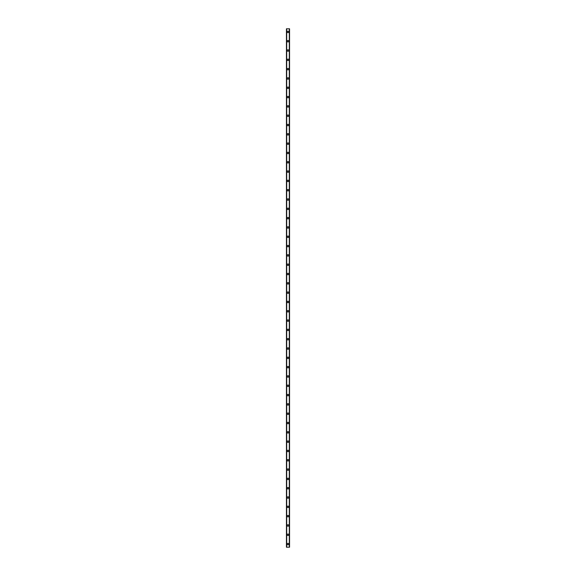 <?xml version="1.0" encoding="UTF-8"?>
<svg xmlns="http://www.w3.org/2000/svg" width="576" height="576" viewBox="0 0 576 576"><rect width="100%" height="100%" fill="white"/><g stroke="black" fill="none" stroke-linecap="round" stroke-linejoin="round"><path stroke-width="0.86" d="M287.266 544.097A0.734 0.734 0 0 1 288 543.355A0.734 0.734 0 0 1 288.734 544.097A0.734 0.734 0 0 1 288 544.831A0.734 0.734 0 0 1 287.266 544.097M287.266 534.78A0.734 0.734 0 0 1 288 534.046A0.734 0.734 0 0 1 288.734 534.78A0.734 0.734 0 0 1 288 535.522A0.734 0.734 0 0 1 287.266 534.78M287.266 525.47A0.734 0.734 0 0 1 288 524.736A0.734 0.734 0 0 1 288.734 525.47A0.734 0.734 0 0 1 288 526.205A0.734 0.734 0 0 1 287.266 525.47M287.266 516.161A0.734 0.734 0 0 1 288 515.419A0.734 0.734 0 0 1 288.734 516.161A0.734 0.734 0 0 1 288 516.895A0.734 0.734 0 0 1 287.266 516.161M287.266 506.844A0.734 0.734 0 0 1 288 506.11A0.734 0.734 0 0 1 288.734 506.844A0.734 0.734 0 0 1 288 507.586A0.734 0.734 0 0 1 287.266 506.844M287.266 497.534A0.734 0.734 0 0 1 288 496.793A0.734 0.734 0 0 1 288.734 497.534A0.734 0.734 0 0 1 288 498.269A0.734 0.734 0 0 1 287.266 497.534M287.266 488.218A0.734 0.734 0 0 1 288 487.483A0.734 0.734 0 0 1 288.734 488.218A0.734 0.734 0 0 1 288 488.959A0.734 0.734 0 0 1 287.266 488.218M287.266 478.908A0.734 0.734 0 0 1 288 478.174A0.734 0.734 0 0 1 288.734 478.908A0.734 0.734 0 0 1 288 479.642A0.734 0.734 0 0 1 287.266 478.908M287.266 469.598A0.734 0.734 0 0 1 288 468.857A0.734 0.734 0 0 1 288.734 469.598A0.734 0.734 0 0 1 288 470.333A0.734 0.734 0 0 1 287.266 469.598M287.266 460.282A0.734 0.734 0 0 1 288 459.547A0.734 0.734 0 0 1 288.734 460.282A0.734 0.734 0 0 1 288 461.023A0.734 0.734 0 0 1 287.266 460.282M287.266 450.972A0.734 0.734 0 0 1 288 450.23A0.734 0.734 0 0 1 288.734 450.972A0.734 0.734 0 0 1 288 451.706A0.734 0.734 0 0 1 287.266 450.972M287.266 441.655A0.734 0.734 0 0 1 288 440.921A0.734 0.734 0 0 1 288.734 441.655A0.734 0.734 0 0 1 288 442.397A0.734 0.734 0 0 1 287.266 441.655M287.266 432.346A0.734 0.734 0 0 1 288 431.611A0.734 0.734 0 0 1 288.734 432.346A0.734 0.734 0 0 1 288 433.08A0.734 0.734 0 0 1 287.266 432.346M287.266 423.029A0.734 0.734 0 0 1 288 422.294A0.734 0.734 0 0 1 288.734 423.029A0.734 0.734 0 0 1 288 423.77A0.734 0.734 0 0 1 287.266 423.029M287.266 413.719A0.734 0.734 0 0 1 288 412.985A0.734 0.734 0 0 1 288.734 413.719A0.734 0.734 0 0 1 288 414.454A0.734 0.734 0 0 1 287.266 413.719M287.266 404.41A0.734 0.734 0 0 1 288 403.668A0.734 0.734 0 0 1 288.734 404.41A0.734 0.734 0 0 1 288 405.144A0.734 0.734 0 0 1 287.266 404.41M287.266 395.093A0.734 0.734 0 0 1 288 394.358A0.734 0.734 0 0 1 288.734 395.093A0.734 0.734 0 0 1 288 395.834A0.734 0.734 0 0 1 287.266 395.093M287.266 385.783A0.734 0.734 0 0 1 288 385.042A0.734 0.734 0 0 1 288.734 385.783A0.734 0.734 0 0 1 288 386.518A0.734 0.734 0 0 1 287.266 385.783M287.266 376.466A0.734 0.734 0 0 1 288 375.732A0.734 0.734 0 0 1 288.734 376.466A0.734 0.734 0 0 1 288 377.208A0.734 0.734 0 0 1 287.266 376.466M287.266 367.157A0.734 0.734 0 0 1 288 366.422A0.734 0.734 0 0 1 288.734 367.157A0.734 0.734 0 0 1 288 367.891A0.734 0.734 0 0 1 287.266 367.157M287.266 357.847A0.734 0.734 0 0 1 288 357.106A0.734 0.734 0 0 1 288.734 357.847A0.734 0.734 0 0 1 288 358.582A0.734 0.734 0 0 1 287.266 357.847M287.266 348.53A0.734 0.734 0 0 1 288 347.796A0.734 0.734 0 0 1 288.734 348.53A0.734 0.734 0 0 1 288 349.272A0.734 0.734 0 0 1 287.266 348.53M287.266 339.221A0.734 0.734 0 0 1 288 338.479A0.734 0.734 0 0 1 288.734 339.221A0.734 0.734 0 0 1 288 339.955A0.734 0.734 0 0 1 287.266 339.221M287.266 329.904A0.734 0.734 0 0 1 288 329.17A0.734 0.734 0 0 1 288.734 329.904A0.734 0.734 0 0 1 288 330.646A0.734 0.734 0 0 1 287.266 329.904M287.266 320.594A0.734 0.734 0 0 1 288 319.86A0.734 0.734 0 0 1 288.734 320.594A0.734 0.734 0 0 1 288 321.329A0.734 0.734 0 0 1 287.266 320.594M287.266 311.285A0.734 0.734 0 0 1 288 310.543A0.734 0.734 0 0 1 288.734 311.285A0.734 0.734 0 0 1 288 312.019A0.734 0.734 0 0 1 287.266 311.285M287.266 301.968A0.734 0.734 0 0 1 288 301.234A0.734 0.734 0 0 1 288.734 301.968A0.734 0.734 0 0 1 288 302.71A0.734 0.734 0 0 1 287.266 301.968M287.266 292.658A0.734 0.734 0 0 1 288 291.917A0.734 0.734 0 0 1 288.734 292.658A0.734 0.734 0 0 1 288 293.393A0.734 0.734 0 0 1 287.266 292.658M287.266 283.342A0.734 0.734 0 0 1 288 282.607A0.734 0.734 0 0 1 288.734 283.342A0.734 0.734 0 0 1 288 284.083A0.734 0.734 0 0 1 287.266 283.342M287.266 274.032A0.734 0.734 0 0 1 288 273.29A0.734 0.734 0 0 1 288.734 274.032A0.734 0.734 0 0 1 288 274.766A0.734 0.734 0 0 1 287.266 274.032M287.266 264.715A0.734 0.734 0 0 1 288 263.981A0.734 0.734 0 0 1 288.734 264.715A0.734 0.734 0 0 1 288 265.457A0.734 0.734 0 0 1 287.266 264.715M287.266 255.406A0.734 0.734 0 0 1 288 254.671A0.734 0.734 0 0 1 288.734 255.406A0.734 0.734 0 0 1 288 256.14A0.734 0.734 0 0 1 287.266 255.406M287.266 246.096A0.734 0.734 0 0 1 288 245.354A0.734 0.734 0 0 1 288.734 246.096A0.734 0.734 0 0 1 288 246.83A0.734 0.734 0 0 1 287.266 246.096M287.266 236.779A0.734 0.734 0 0 1 288 236.045A0.734 0.734 0 0 1 288.734 236.779A0.734 0.734 0 0 1 288 237.521A0.734 0.734 0 0 1 287.266 236.779M287.266 227.47A0.734 0.734 0 0 1 288 226.728A0.734 0.734 0 0 1 288.734 227.47A0.734 0.734 0 0 1 288 228.204A0.734 0.734 0 0 1 287.266 227.47M287.266 218.153A0.734 0.734 0 0 1 288 217.418A0.734 0.734 0 0 1 288.734 218.153A0.734 0.734 0 0 1 288 218.894A0.734 0.734 0 0 1 287.266 218.153M287.266 208.843A0.734 0.734 0 0 1 288 208.109A0.734 0.734 0 0 1 288.734 208.843A0.734 0.734 0 0 1 288 209.578A0.734 0.734 0 0 1 287.266 208.843M287.266 199.534A0.734 0.734 0 0 1 288 198.792A0.734 0.734 0 0 1 288.734 199.534A0.734 0.734 0 0 1 288 200.268A0.734 0.734 0 0 1 287.266 199.534M287.266 190.217A0.734 0.734 0 0 1 288 189.482A0.734 0.734 0 0 1 288.734 190.217A0.734 0.734 0 0 1 288 190.958A0.734 0.734 0 0 1 287.266 190.217M287.266 180.907A0.734 0.734 0 0 1 288 180.166A0.734 0.734 0 0 1 288.734 180.907A0.734 0.734 0 0 1 288 181.642A0.734 0.734 0 0 1 287.266 180.907M287.266 171.59A0.734 0.734 0 0 1 288 170.856A0.734 0.734 0 0 1 288.734 171.59A0.734 0.734 0 0 1 288 172.332A0.734 0.734 0 0 1 287.266 171.59M287.266 162.281A0.734 0.734 0 0 1 288 161.546A0.734 0.734 0 0 1 288.734 162.281A0.734 0.734 0 0 1 288 163.015A0.734 0.734 0 0 1 287.266 162.281M287.266 152.971A0.734 0.734 0 0 1 288 152.23A0.734 0.734 0 0 1 288.734 152.971A0.734 0.734 0 0 1 288 153.706A0.734 0.734 0 0 1 287.266 152.971M287.266 143.654A0.734 0.734 0 0 1 288 142.92A0.734 0.734 0 0 1 288.734 143.654A0.734 0.734 0 0 1 288 144.389A0.734 0.734 0 0 1 287.266 143.654M287.266 134.345A0.734 0.734 0 0 1 288 133.603A0.734 0.734 0 0 1 288.734 134.345A0.734 0.734 0 0 1 288 135.079A0.734 0.734 0 0 1 287.266 134.345M287.266 125.028A0.734 0.734 0 0 1 288 124.294A0.734 0.734 0 0 1 288.734 125.028A0.734 0.734 0 0 1 288 125.77A0.734 0.734 0 0 1 287.266 125.028M287.266 115.718A0.734 0.734 0 0 1 288 114.977A0.734 0.734 0 0 1 288.734 115.718A0.734 0.734 0 0 1 288 116.453A0.734 0.734 0 0 1 287.266 115.718M287.266 106.402A0.734 0.734 0 0 1 288 105.667A0.734 0.734 0 0 1 288.734 106.402A0.734 0.734 0 0 1 288 107.143A0.734 0.734 0 0 1 287.266 106.402M287.266 97.092A0.734 0.734 0 0 1 288 96.358A0.734 0.734 0 0 1 288.734 97.092A0.734 0.734 0 0 1 288 97.826A0.734 0.734 0 0 1 287.266 97.092M287.266 87.782A0.734 0.734 0 0 1 288 87.041A0.734 0.734 0 0 1 288.734 87.782A0.734 0.734 0 0 1 288 88.517A0.734 0.734 0 0 1 287.266 87.782M287.266 78.466A0.734 0.734 0 0 1 288 77.731A0.734 0.734 0 0 1 288.734 78.466A0.734 0.734 0 0 1 288 79.207A0.734 0.734 0 0 1 287.266 78.466M287.266 69.156A0.734 0.734 0 0 1 288 68.414A0.734 0.734 0 0 1 288.734 69.156A0.734 0.734 0 0 1 288 69.89A0.734 0.734 0 0 1 287.266 69.156M287.266 59.839A0.734 0.734 0 0 1 288 59.105A0.734 0.734 0 0 1 288.734 59.839A0.734 0.734 0 0 1 288 60.581A0.734 0.734 0 0 1 287.266 59.839M287.266 50.53A0.734 0.734 0 0 1 288 49.795A0.734 0.734 0 0 1 288.734 50.53A0.734 0.734 0 0 1 288 51.264A0.734 0.734 0 0 1 287.266 50.53M287.266 41.22A0.734 0.734 0 0 1 288 40.478A0.734 0.734 0 0 1 288.734 41.22A0.734 0.734 0 0 1 288 41.954A0.734 0.734 0 0 1 287.266 41.22M287.266 31.903A0.734 0.734 0 0 1 288 31.169A0.734 0.734 0 0 1 288.734 31.903A0.734 0.734 0 0 1 288 32.645A0.734 0.734 0 0 1 287.266 31.903M289.519 28.8L286.445 28.8L286.445 547.2L289.555 547.2L289.555 28.8L289.519 547.2M289.318 547.2L289.318 28.8L289.332 547.2M286.668 547.2L286.682 28.8L286.668 547.2M286.445 28.8L286.445 547.2L286.445 28.8M286.697 28.8L286.697 547.2M289.303 28.8L289.303 547.2M289.555 28.8L289.555 547.2L289.555 28.8M286.481 28.8L286.481 547.2"/></g></svg>
